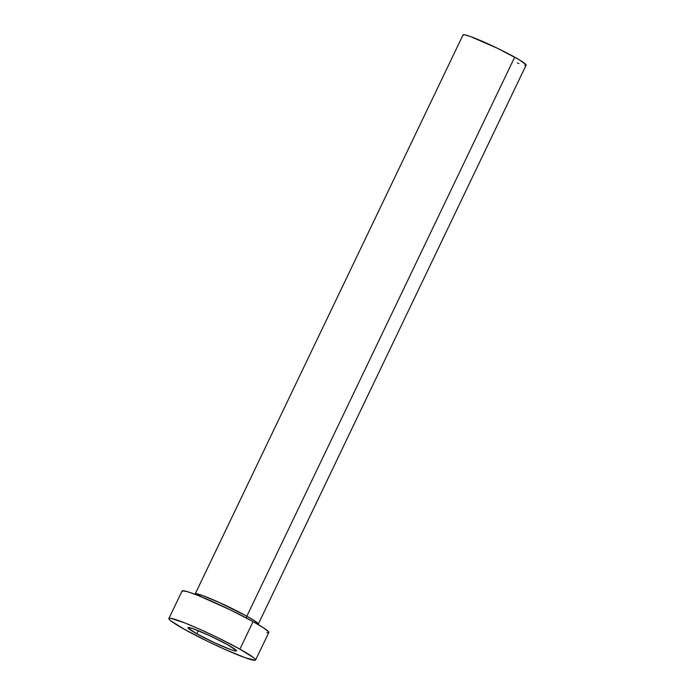 <?xml version="1.0" encoding="UTF-8"?>
<svg xmlns="http://www.w3.org/2000/svg" width="695" height="695" viewBox="0 0 695 695"><rect width="100%" height="100%" fill="white"/><g stroke="black" fill="none" stroke-linecap="round" stroke-linejoin="round"><path stroke-width="1.04" d="M196.781 633.77L198.257 630.686L196.781 633.77L214.529 642.745L230.931 649.686L235.431 651.007L236.396 650.537L227.708 644.795A26.879 2.155 25.6 0 1 236.482 650.894A26.879 2.155 25.6 0 1 222.148 646.168A26.879 2.155 25.6 0 1 196.781 633.77A26.879 2.155 25.6 0 1 188.006 627.672A26.879 2.155 25.6 0 1 202.341 632.398A26.879 2.155 25.6 0 1 227.708 644.795L209.96 635.821L193.558 628.879L189.057 627.559L188.093 628.028L196.781 633.77M195.008 594.277L202.271 595.441L219.212 602.443L246.847 616.196A3.058 1.85 -60.9 0 0 246.412 618.02A3.058 1.85 119.1 0 1 246.847 616.196L254.605 620.817L258.271 624.136L526.115 65.104A34.959 2.806 -154.4 0 0 514.691 57.164A34.959 2.806 -154.4 0 0 481.696 41.04A34.959 2.806 -154.4 0 0 463.052 34.889L195.208 593.93A34.959 2.806 25.6 0 1 213.852 600.072A34.959 2.806 25.6 0 1 246.847 616.196L514.691 57.164L246.847 616.196A34.959 2.806 25.6 0 1 258.271 624.136L258.114 624.518M255.595 660.05L268.774 632.554A48.077 3.857 -154.4 0 0 253.076 621.634L239.897 649.139L253.076 621.634A48.077 3.857 -154.4 0 0 207.701 599.464A48.077 3.857 -154.4 0 0 182.064 591.011L168.885 618.515A48.077 3.857 25.6 0 1 194.53 626.959A48.077 3.857 25.6 0 1 239.897 649.139A48.077 3.857 25.6 0 1 255.595 660.05A48.077 3.857 25.6 0 1 229.958 651.606A48.077 3.857 25.6 0 1 184.592 629.427A48.077 3.857 25.6 0 1 168.885 618.515M182.229 591.654L182.255 590.828L187.233 591.601L198.032 595.45L229.845 609.637L253.076 621.634L263.761 628.011L268.609 631.911L268.583 632.737L266.889 632.754M184.592 629.427L170.675 620.748L169.05 619.149L169.085 618.333L170.779 618.315L184.853 622.946L199.812 629.279L216.666 637.133L239.897 649.139L253.814 657.818L255.439 659.416L255.404 660.233L245.674 657.896L224.676 649.286L207.822 641.433L184.592 629.427M463.165 35.358L463.191 34.759L464.425 34.75L470.272 36.461L497.794 48.433L519.052 59.666L525.993 64.635L525.967 65.234L524.742 65.252M518.896 63.532L517.428 63.002"/></g></svg>
